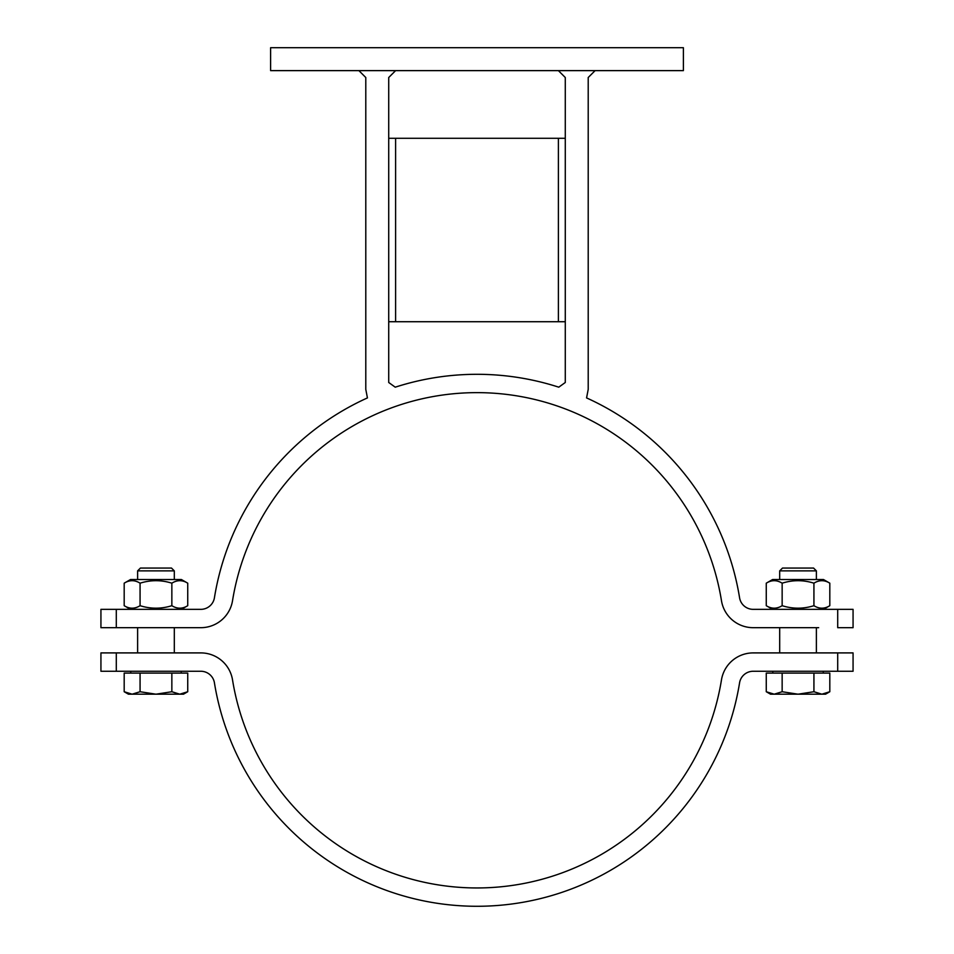 <?xml version="1.0" encoding="UTF-8"?>
<svg xmlns="http://www.w3.org/2000/svg" width="954" height="954" viewBox="0 0 954 954"><rect width="100%" height="100%" fill="white"/><g stroke="black" fill="none" stroke-linecap="round" stroke-linejoin="round"><path stroke-width="1.43" d="M595.093 70.632L588.213 77.512L588.213 389.375L586.567 397.913L588.213 389.375M395.6 70.632L388.719 77.512L388.719 382.494L395.23 387.181A265.999 265.999 0 0 1 558.77 387.181L565.281 382.494L558.77 387.181A265.999 265.999 0 0 0 395.23 387.181L388.719 382.494M558.4 70.632L565.281 77.512L565.281 382.494M358.907 70.632L365.787 77.512L365.787 389.375L367.433 397.913L365.787 389.375M388.719 321.725L395.6 321.725L395.6 138.282L565.281 138.282M388.719 138.282L395.6 138.282M565.281 321.725L558.4 321.725L558.4 138.282M270.614 70.632L683.386 70.632L683.386 47.7L270.614 47.7L270.614 70.632M116.293 609.344L116.293 627.684L100.933 627.684L100.933 609.344L200.841 609.344A13.761 13.761 0 0 0 214.423 597.776A265.999 265.999 0 0 1 367.433 397.913M586.567 397.913A265.999 265.999 0 0 1 739.577 597.776A13.761 13.761 0 0 0 753.159 609.344L853.067 609.344L853.067 627.684L837.707 627.684L837.707 609.344M772.585 579.531L766.265 583.18L772.585 579.531L823.493 579.531L829.813 583.18C824.518 579.865 819.224 579.865 813.929 583.18C803.328 579.865 792.738 579.865 782.149 583.18C776.854 579.865 771.559 579.865 766.265 583.18L766.265 605.695C771.559 608.998 776.854 608.998 782.149 605.695C792.738 608.998 803.328 608.998 813.929 605.695C819.224 608.998 824.518 608.998 829.813 605.695L823.493 609.344L829.813 605.695L829.813 583.18M813.929 583.18L813.929 605.695M782.149 583.18L782.149 605.695M779.692 652.906L779.692 627.684M124.187 583.18L130.507 579.531L181.415 579.531L187.735 583.18C182.441 579.865 177.146 579.865 171.851 583.18C161.262 579.865 150.672 579.865 140.071 583.18C134.776 579.865 129.482 579.865 124.187 583.18L124.187 605.695C129.482 608.998 134.776 608.998 140.071 605.695C150.672 608.998 161.262 608.998 171.851 605.695C177.146 608.998 182.441 608.998 187.735 605.695L181.415 609.344M187.735 583.18L187.735 605.695M171.851 583.18L171.851 605.695M140.071 583.18L140.071 605.695M818.675 627.684L753.159 627.684A32.102 32.102 0 0 1 721.474 600.71A247.658 247.658 0 0 0 232.526 600.71A32.102 32.102 0 0 1 200.841 627.684L116.293 627.684M558.4 321.725L395.6 321.725M137.614 652.906L137.614 627.684L137.614 652.906M782.507 568.059L779.692 570.874L816.385 570.874L813.571 568.059L782.507 568.059L779.692 570.874L779.692 579.531M130.734 673.095L130.734 671.258L130.734 673.095M135.325 652.906L116.293 652.906L116.293 671.258L100.933 671.258L100.933 652.906L200.841 652.906A32.102 32.102 0 0 1 232.526 679.88A247.658 247.658 0 0 0 721.474 679.88A32.102 32.102 0 0 1 753.159 652.906L853.067 652.906L853.067 671.258L837.707 671.258L837.707 652.906M837.707 671.258L753.159 671.258A13.761 13.761 0 0 0 739.577 682.814A265.999 265.999 0 0 1 214.423 682.814A13.761 13.761 0 0 0 200.841 671.258L116.293 671.258M774.207 694.19L782.149 691.733L798.033 694.19L770.522 694.19L766.265 691.733L774.207 694.19M813.929 691.733L821.871 694.19L798.033 694.19L813.929 691.733L813.929 673.095L829.813 673.095L829.813 691.733L821.871 694.19L825.556 694.19L829.813 691.733L825.556 694.19M782.149 691.733L782.149 673.095L766.265 673.095L766.265 691.733M782.149 673.095L813.929 673.095M772.812 673.095L772.812 671.258M137.614 570.874L174.308 570.874L171.493 568.059L140.429 568.059L137.614 570.874L137.614 579.531M132.129 694.19L140.071 691.733L155.967 694.19L128.444 694.19L124.187 691.733L132.129 694.19M171.851 691.733L179.793 694.19L155.967 694.19L171.851 691.733L171.851 673.095L187.735 673.095L187.735 691.733L179.793 694.19L183.478 694.19L187.735 691.733M140.071 691.733L140.071 673.095L124.187 673.095L124.187 691.733M140.071 673.095L171.851 673.095M232.526 679.88A247.658 247.658 0 0 0 721.474 679.88M214.423 682.814A13.761 13.761 0 0 0 200.841 671.258M772.585 609.344L766.265 605.695M816.385 652.906L816.385 627.684M130.507 609.344L124.187 605.695M174.308 652.906L174.308 627.684L174.308 652.906M181.188 673.095L181.188 671.258L181.188 673.095M816.385 579.531L816.385 570.874M823.266 673.095L823.266 671.258M174.308 579.531L174.308 570.874"/></g></svg>
